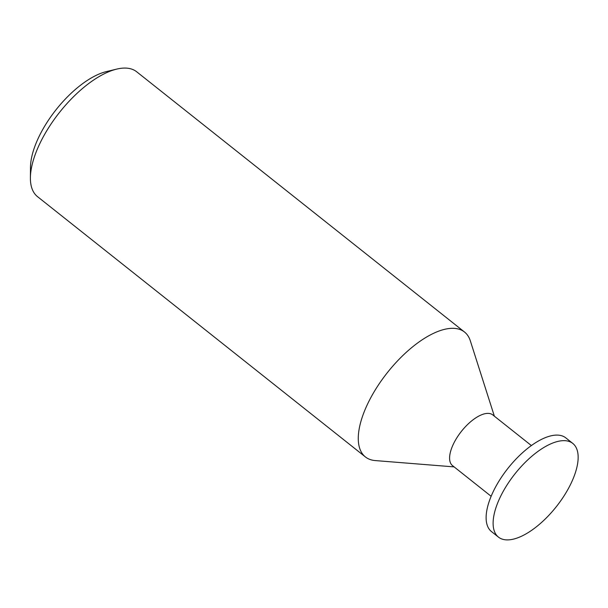 <?xml version="1.0" encoding="UTF-8"?>
<svg xmlns="http://www.w3.org/2000/svg" width="608" height="608" viewBox="0 0 608 608"><rect width="100%" height="100%" fill="white"/><g stroke="black" fill="none" stroke-linecap="round" stroke-linejoin="round"><path stroke-width="0.91" d="M531.384 445.573L492.738 414.892A32.368 14.288 128.4 0 0 486.81 413.432A32.368 14.288 128.4 0 0 457.649 436.559A32.368 14.288 128.4 0 0 452.489 465.599L491.135 496.28M509.413 539.805A59.797 26.395 -51.6 0 1 498.454 537.107A59.797 26.395 -51.6 0 1 507.999 483.466A59.797 26.395 -51.6 0 1 561.86 440.747A59.797 26.395 -51.6 0 1 572.812 443.445A59.797 26.395 -51.6 0 1 563.266 497.086A59.797 26.395 -51.6 0 1 509.413 539.805M572.812 443.445L565.82 437.889A59.797 26.395 128.4 0 0 554.868 435.191A59.797 26.395 128.4 0 0 501.007 477.918A59.797 26.395 128.4 0 0 491.462 531.559L498.454 537.107M454.108 466.891L375.273 460.575A79.732 35.196 -51.6 0 1 365.4 456.935A79.732 35.196 -51.6 0 1 378.123 385.411A79.732 35.196 -51.6 0 1 449.935 328.442A79.732 35.196 -51.6 0 1 464.535 332.044A79.732 35.196 -51.6 0 1 470.326 340.83L494.365 416.184M464.535 332.044L136.694 71.79A79.732 35.196 128.4 0 0 122.086 68.195A79.732 35.196 128.4 0 0 116.713 69.107A79.732 35.196 128.4 0 0 59.554 112.351A79.732 35.196 128.4 0 0 30.4 177.832A79.732 35.196 128.4 0 0 37.552 196.68L365.4 456.935M452.603 465.69A32.368 14.288 -51.6 0 1 457.558 436.704A32.368 14.288 -51.6 0 1 486.81 413.432A32.368 14.288 -51.6 0 1 492.852 414.983M116.713 69.107L106.438 71.584A70.163 30.978 128.4 0 0 56.134 109.638A70.163 30.978 128.4 0 0 30.484 167.261L30.4 177.832"/></g></svg>
